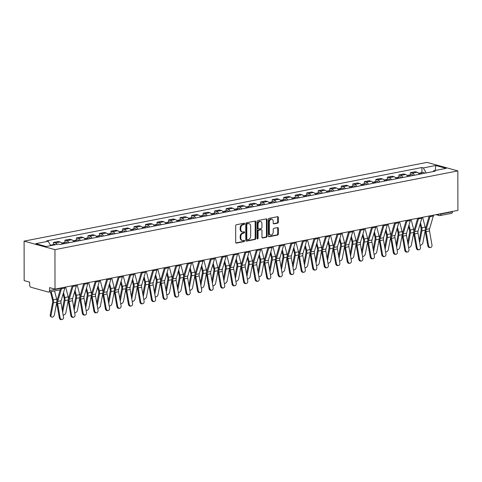 <?xml version="1.0" encoding="UTF-8"?>
<svg xmlns="http://www.w3.org/2000/svg" width="482" height="482" viewBox="0 0 482 482"><rect width="100%" height="100%" fill="white"/><g stroke="black" fill="none" stroke-linecap="round" stroke-linejoin="round"><path stroke-width="0.72" d="M244.597 223.775A0.663 0.494 105.4 0 0 244.091 223.232L236.391 224.739A0.946 0.705 105.4 0 0 235.668 225.799L235.698 242.332A0.946 0.705 105.4 0 0 236.421 243.109L244.121 241.603A0.663 0.494 105.4 0 0 244.121 240.319L243.121 240.512A3.025 2.253 105.4 0 1 242.313 240.488A3.025 2.253 105.4 0 1 240.801 238.024L240.795 236.65A3.025 2.253 105.4 0 1 243.109 233.258L244.109 233.059A0.663 0.494 105.4 0 0 244.103 231.776L243.109 231.969A3.025 2.253 105.4 0 1 242.301 231.944A3.025 2.253 105.4 0 1 240.783 229.486L240.783 228.107A3.025 2.253 105.4 0 1 243.097 224.714L244.091 224.522A0.663 0.494 105.4 0 0 244.597 223.775M242.301 231.944L241.681 231.776A3.025 2.253 105.4 0 1 240.169 229.312L240.169 227.938A3.025 2.253 105.4 0 1 242.476 224.546L243.476 224.347A0.663 0.494 105.4 0 0 243.898 223.268M235.897 242.922L243.506 241.434A0.663 0.494 105.4 0 0 243.928 240.355M242.313 240.488L241.699 240.319A3.025 2.253 105.4 0 1 240.181 237.855L240.181 236.481A3.025 2.253 105.4 0 1 242.494 233.089L243.488 232.89A0.663 0.494 105.4 0 0 243.91 231.812M277.596 223.16A0.946 0.705 105.4 0 0 278.319 222.106L278.307 217.466A0.946 0.705 105.4 0 0 277.584 216.689L269.034 218.358A0.946 0.705 105.4 0 0 268.311 219.418L268.335 235.951A0.946 0.705 105.4 0 0 269.064 236.728L277.614 235.059A0.946 0.705 105.4 0 0 278.337 233.999L278.325 228.396A0.946 0.705 105.4 0 0 277.602 227.618L273.945 228.335A0.946 0.705 105.4 0 0 273.222 229.396L273.222 232.173A2.524 1.886 105.4 0 1 270.613 234.987A2.524 1.886 105.4 0 1 269.348 232.927L269.33 222.045A2.524 1.886 105.4 0 1 271.938 219.232A2.524 1.886 105.4 0 1 273.204 221.286L273.21 223.1A0.946 0.705 105.4 0 0 273.933 223.877L277.596 223.16L276.975 222.991A0.946 0.705 105.4 0 0 277.698 221.931L277.692 217.292A0.946 0.705 105.4 0 0 277.493 216.701M457.834 170.893L457.9 210.387L55.014 289.128L54.948 249.64L457.834 170.893L426.986 162.386L24.1 241.133L24.166 280.62L29.631 282.127L29.631 285.031A1.922 1.199 -101.1 0 0 30.872 287.242L48.333 292.056A1.922 1.199 -101.1 0 0 48.694 292.074A1.922 1.199 -101.1 0 0 49.562 290.526L61.003 288.29A1.922 0.446 -0.1 0 0 61.69 287.947L61.69 287.826M255.773 221.871A0.946 0.705 105.4 0 0 255.05 221.093L246.501 222.762A0.946 0.705 105.4 0 0 245.778 223.823L245.808 240.355A0.946 0.705 105.4 0 0 246.531 241.133L255.08 239.464A0.946 0.705 105.4 0 0 255.803 238.403L255.773 221.871L255.159 221.696A0.946 0.705 105.4 0 0 254.96 221.105M257.768 220.557L266.317 218.888A0.946 0.705 105.4 0 1 267.04 219.665L267.07 236.198A0.946 0.705 105.4 0 1 266.347 237.258L262.69 237.975A0.946 0.705 105.4 0 1 261.961 237.198L261.949 230.492A0.946 0.705 105.4 0 0 261.226 229.715L258.798 230.191A0.946 0.705 105.4 0 0 258.075 231.252L258.087 238.228A0.663 0.494 105.4 0 1 257.075 238.427L257.045 221.618A0.946 0.705 105.4 0 1 257.768 220.557M452.447 211.453L452.447 211.779A1.922 1.199 78.9 0 1 451.58 213.327L440.138 215.562A1.922 1.199 -101.1 0 0 441.006 214.014L452.447 211.779M55.014 289.128L49.556 287.621L49.562 290.526M54.948 249.64L24.1 241.133M62.305 244.061A4.422 2.759 -101.1 0 0 60.172 242.012L55.297 242.964A4.422 2.759 78.9 0 1 57.075 244.398M55.297 242.964L53.418 242.446L53.424 244.591M60.172 242.012L58.286 241.494L53.418 242.446M64.937 242.338L64.931 240.193L66.811 240.717A4.422 2.759 78.9 0 1 68.944 242.759M73.818 241.807A4.422 2.759 -101.1 0 0 71.685 239.759L69.806 239.241L64.931 240.193M76.451 240.084L76.445 237.945L78.331 238.463A4.422 2.759 78.9 0 1 80.458 240.506M85.332 239.554A4.422 2.759 -101.1 0 0 83.199 237.512L81.319 236.993L76.445 237.945M87.965 237.837L87.965 235.692L89.845 236.21A4.422 2.759 78.9 0 1 91.978 238.259M96.846 237.307A4.422 2.759 -101.1 0 0 94.719 235.258L92.833 234.74L87.965 235.692M99.479 235.584L99.479 233.445L101.359 233.963A4.422 2.759 78.9 0 1 103.491 236.005M108.366 235.053A4.422 2.759 -101.1 0 0 106.233 233.011L104.347 232.493L99.479 233.445M110.999 233.336L110.993 231.191L112.872 231.709A4.422 2.759 78.9 0 1 115.005 233.758M119.879 232.806A4.422 2.759 -101.1 0 0 117.747 230.758L115.867 230.239L110.993 231.191M122.512 231.083L122.506 228.944L124.392 229.462A4.422 2.759 78.9 0 1 126.519 231.505M131.393 230.553A4.422 2.759 -101.1 0 0 129.26 228.51L127.381 227.992L122.506 228.944M134.026 228.836L134.026 226.691L135.906 227.209A4.422 2.759 78.9 0 1 138.039 229.257M142.907 228.305A4.422 2.759 -101.1 0 0 140.774 226.257L138.894 225.739L134.026 226.691M145.54 226.582L145.54 224.443L147.42 224.961A4.422 2.759 78.9 0 1 149.553 227.004M154.421 226.052A4.422 2.759 -101.1 0 0 152.294 224.01L150.408 223.485L145.54 224.443M157.06 224.335L157.054 222.19L158.933 222.708A4.422 2.759 78.9 0 1 161.066 224.757M165.941 223.805A4.422 2.759 -101.1 0 0 163.808 221.756L161.928 221.238L157.054 222.19M168.573 222.082L168.567 219.937L170.453 220.461A4.422 2.759 78.9 0 1 172.58 222.503M177.454 221.551A4.422 2.759 -101.1 0 0 175.321 219.503L173.442 218.985L168.567 219.937M180.087 219.828L180.087 217.689L181.967 218.207A4.422 2.759 78.9 0 1 184.1 220.25M188.968 219.298A4.422 2.759 -101.1 0 0 186.835 217.255L184.955 216.737L180.087 217.689M191.601 217.581L191.601 215.436L193.481 215.954A4.422 2.759 78.9 0 1 195.614 218.003M200.482 217.051A4.422 2.759 -101.1 0 0 198.355 215.002L196.469 214.484L191.601 215.436M203.121 215.327L203.115 213.189L204.995 213.707A4.422 2.759 78.9 0 1 207.127 215.749M212.002 214.797A4.422 2.759 -101.1 0 0 209.869 212.755L207.989 212.237L203.115 213.189M214.635 213.08L214.629 210.935L216.514 211.453A4.422 2.759 78.9 0 1 218.641 213.502M223.515 212.55A4.422 2.759 -101.1 0 0 221.383 210.501L219.503 209.983L214.629 210.935M226.148 210.827L226.142 208.688L228.028 209.206A4.422 2.759 78.9 0 1 230.161 211.249M235.029 210.297A4.422 2.759 -101.1 0 0 232.896 208.254L231.017 207.736L226.142 208.688M237.662 208.579L237.662 206.435L239.542 206.953A4.422 2.759 78.9 0 1 241.675 209.001M246.543 208.049A4.422 2.759 -101.1 0 0 244.416 206.001L242.53 205.483L237.662 206.435M249.182 206.326L249.176 204.187L251.056 204.705A4.422 2.759 78.9 0 1 253.189 206.748M258.063 205.796A4.422 2.759 -101.1 0 0 255.93 203.753L254.05 203.229L249.176 204.187M260.696 204.079L260.69 201.934L262.57 202.452A4.422 2.759 78.9 0 1 264.702 204.501M269.577 203.549A4.422 2.759 -101.1 0 0 267.444 201.5L265.564 200.982L260.69 201.934M272.21 201.825L272.203 199.681L274.089 200.205A4.422 2.759 78.9 0 1 276.216 202.247M281.09 201.295A4.422 2.759 -101.1 0 0 278.958 199.247L277.078 198.729L272.203 199.681M283.723 199.572L283.723 197.433L285.603 197.951A4.422 2.759 78.9 0 1 287.736 199.994M292.604 199.042A4.422 2.759 -101.1 0 0 290.477 196.999L288.591 196.481L283.723 197.433M295.237 197.325L295.237 195.18L297.117 195.698A4.422 2.759 78.9 0 1 299.25 197.747M304.124 196.795A4.422 2.759 -101.1 0 0 301.991 194.746L300.105 194.228L295.237 195.18M306.757 195.071L306.751 192.933L308.631 193.451A4.422 2.759 78.9 0 1 310.763 195.493M315.638 194.541A4.422 2.759 -101.1 0 0 313.505 192.499L311.625 191.981L306.751 192.933M318.271 192.824L318.265 190.679L320.15 191.197A4.422 2.759 78.9 0 1 322.277 193.246M327.151 192.294A4.422 2.759 -101.1 0 0 325.019 190.245L323.139 189.727L318.265 190.679M329.784 190.571L329.784 188.432L331.664 188.95A4.422 2.759 78.9 0 1 333.797 190.993M338.665 190.041A4.422 2.759 -101.1 0 0 336.532 187.998L334.653 187.48L329.784 188.432M341.298 188.323L341.298 186.179L343.178 186.697A4.422 2.759 78.9 0 1 345.311 188.745M350.179 187.793A4.422 2.759 -101.1 0 0 348.052 185.745L346.166 185.227L341.298 186.179M352.818 186.07L352.812 183.931L354.692 184.449A4.422 2.759 78.9 0 1 356.825 186.492M361.699 185.54A4.422 2.759 -101.1 0 0 359.566 183.497L357.686 182.973L352.812 183.931M364.332 183.823L364.326 181.678L366.212 182.196A4.422 2.759 78.9 0 1 368.338 184.245M373.213 183.293A4.422 2.759 -101.1 0 0 371.08 181.244L369.2 180.726L364.326 181.678M375.846 181.569L375.846 179.425L377.725 179.949A4.422 2.759 78.9 0 1 379.858 181.991M384.726 181.039A4.422 2.759 -101.1 0 0 382.594 178.991L380.714 178.473L375.846 179.425M387.359 179.316L387.359 177.177L389.239 177.695A4.422 2.759 78.9 0 1 391.372 179.738M396.24 178.786A4.422 2.759 -101.1 0 0 394.113 176.743L392.228 176.225L387.359 177.177M398.879 177.069L398.873 174.924L400.753 175.442A4.422 2.759 78.9 0 1 402.886 177.49M407.76 176.539A4.422 2.759 -101.1 0 0 405.627 174.49L403.747 173.972L398.873 174.924M410.393 174.815L410.387 172.677L412.273 173.195A4.422 2.759 78.9 0 1 414.399 175.237M419.274 174.285A4.422 2.759 -101.1 0 0 417.141 172.243L415.261 171.725L410.387 172.677M426.154 172.942L423.347 167.923L435.752 165.501L446.115 168.357L433.716 170.779L435.162 171.182L60.033 244.501L58.581 244.103L46.182 246.525L35.819 243.669L48.218 241.241L50.682 245.645M423.347 167.923L421.901 167.525L46.766 240.843L48.218 241.241M421.907 172.568L421.901 167.525M433.716 170.779L433.059 171.592M435.276 170.477L435.752 165.501M246.001 240.946L254.466 239.295A0.946 0.705 105.4 0 0 255.189 238.235L255.159 221.696M247.296 223.895A0.663 0.494 105.4 0 0 246.79 224.636L246.82 239.15A0.663 0.494 105.4 0 0 247.326 239.693L248.375 239.488A3.025 2.253 105.4 0 0 250.688 236.096L250.67 226.172A3.025 2.253 105.4 0 0 249.158 223.714A3.025 2.253 105.4 0 0 248.351 223.684L246.682 223.72A0.663 0.494 105.4 0 0 246.175 224.467L246.79 224.636M246.712 239.524A0.663 0.494 105.4 0 1 246.2 238.976L246.175 224.467M249.158 223.714L248.543 223.546A3.025 2.253 105.4 0 0 247.73 223.515L248.351 223.684M246.682 223.72L247.73 223.515M262.16 237.789L265.733 237.09A0.946 0.705 105.4 0 0 266.456 236.029L266.425 219.497A0.946 0.705 105.4 0 0 266.227 218.906M261.479 229.721L260.858 229.553A0.946 0.705 105.4 0 0 260.605 229.546L258.183 230.022A0.946 0.705 105.4 0 0 257.46 231.083L257.472 238.06L258.087 238.228M257.135 238.729A0.663 0.494 105.4 0 0 257.472 238.06M261.937 223.534A2.524 1.886 105.4 0 0 260.672 221.479A2.524 1.886 105.4 0 0 258.063 224.293L258.069 228.125A0.946 0.705 105.4 0 0 258.798 228.902L261.22 228.432A0.946 0.705 105.4 0 0 261.943 227.371L261.937 223.534M260.672 221.479L260.057 221.31A2.524 1.886 105.4 0 0 257.448 224.124L258.063 224.293M258.545 228.896L257.924 228.727A0.946 0.705 105.4 0 1 257.454 227.956L257.448 224.124M273.402 223.69L276.975 222.991M271.938 219.232L271.324 219.063A2.524 1.886 105.4 0 0 268.709 221.877L269.33 222.045M270.613 234.987L269.998 234.818A2.524 1.886 105.4 0 1 268.733 232.758L268.709 221.877M268.534 236.542L276.999 234.891A0.946 0.705 105.4 0 0 277.722 233.83L277.71 228.227A0.946 0.705 105.4 0 0 277.512 227.637M51.423 317.011L50.646 316.475A2.211 1.452 -55.2 0 1 50.212 314.987L50.99 315.529A2.211 1.452 124.8 0 0 51.423 317.011A2.211 1.452 124.8 0 0 53.147 316.782A2.211 1.452 124.8 0 0 54.382 314.867L56.743 302.485M52.881 245.218A2.404 1.5 -101.1 0 0 51.869 244.892A2.404 1.5 -101.1 0 0 51.291 245.242M55.538 244.699A2.404 1.5 -101.1 0 0 54.532 244.374L51.869 244.892M51.622 245.465A2.404 1.5 -101.1 0 0 50.616 245.139L50.417 245.175M50.405 291.737L52.532 300.051A3.561 2.217 78.9 0 1 52.628 302.328L50.212 314.987M51.176 291.586L53.273 299.792A4.808 3 78.9 0 1 53.4 302.865L50.99 315.529M54.568 290.923L56.671 299.123A4.808 3 78.9 0 1 56.906 301.003M60.093 317.644A2.211 1.729 81.8 0 0 62.106 319.5A2.211 1.729 81.8 0 0 63.485 316.981L61.027 302.973L57.629 303.636L60.093 317.644L59.322 317.759A2.211 1.729 -98.2 0 0 61.334 319.614L62.106 319.5M61.359 289.031L57.72 301.413A3.561 2.217 -101.1 0 0 57.629 303.636M65.04 287.17A6.061 3.778 78.9 0 1 64.847 288.055L61.112 300.75A3.561 2.217 -101.1 0 0 61.027 302.973M60.184 289.827L56.978 300.744A4.808 3 -101.1 0 0 56.858 303.75L59.322 317.759M63.118 314.86A2.211 1.452 124.8 0 0 65.901 312.613L68.257 300.232M64.883 243.555A2.404 1.5 -101.1 0 0 63.389 242.639A2.404 1.5 -101.1 0 0 62.805 242.988M67.54 243.036A2.404 1.5 -101.1 0 0 66.046 242.121L63.389 242.639M63.624 243.802A2.404 1.5 -101.1 0 0 62.13 242.886L61.6 242.988M63.088 294.038L64.052 297.798A3.561 2.217 78.9 0 1 64.142 300.075L62.256 309.974M63.516 292.574L64.787 297.539A4.808 3 78.9 0 1 64.919 300.617L62.678 312.366M65.666 287.049L68.185 296.876A4.808 3 78.9 0 1 68.426 298.75M74.632 312.607A2.211 1.452 124.8 0 0 77.415 310.36L79.777 297.978M76.397 241.301A2.404 1.5 -101.1 0 0 74.903 240.391A2.404 1.5 -101.1 0 0 74.318 240.735M79.054 240.783A2.404 1.5 -101.1 0 0 77.56 239.867L74.903 240.391M75.144 241.548A2.404 1.5 -101.1 0 0 73.65 240.632L73.113 240.741M74.602 291.791L75.566 295.55A3.561 2.217 78.9 0 1 75.662 297.828L73.77 307.727M75.035 290.321L76.307 295.285A4.808 3 78.9 0 1 76.433 298.364L74.192 310.119M77.186 284.796L79.699 294.623A4.808 3 78.9 0 1 79.94 296.502M71.607 315.391A2.211 1.729 81.8 0 0 73.626 317.252A2.211 1.729 81.8 0 0 75.005 314.728L72.541 300.726L69.149 301.389L71.607 315.391L70.836 315.505A2.211 1.729 -98.2 0 0 72.848 317.361L73.626 317.252M73.162 285.579A6.061 3.778 78.9 0 1 72.963 286.471L69.233 299.159A3.561 2.217 -101.1 0 0 69.149 301.389M76.56 284.916A6.061 3.778 78.9 0 1 76.361 285.808L72.631 298.497A3.561 2.217 -101.1 0 0 72.541 300.726M72.234 285.766A4.808 3 78.9 0 1 72.222 285.802L68.492 298.491A4.808 3 -101.1 0 0 68.372 301.503L70.836 315.505M83.121 313.143A2.211 1.729 81.8 0 0 85.139 314.999A2.211 1.729 81.8 0 0 86.519 312.481L84.055 298.472L80.663 299.135L83.121 313.143L82.35 313.252A2.211 1.729 -98.2 0 0 84.368 315.114L85.139 314.999M84.675 283.332A6.061 3.778 78.9 0 1 84.483 284.223L80.747 296.912A3.561 2.217 -101.1 0 0 80.663 299.135M88.073 282.669A6.061 3.778 78.9 0 1 87.875 283.555L84.145 296.249A3.561 2.217 -101.1 0 0 84.055 298.472M83.748 283.512A4.808 3 78.9 0 1 83.741 283.549L80.006 296.237A4.808 3 -101.1 0 0 79.892 299.25L82.35 313.252M86.145 310.36A2.211 1.452 124.8 0 0 88.929 308.112L91.291 295.731M87.911 239.054A2.404 1.5 -101.1 0 0 86.417 238.138A2.404 1.5 -101.1 0 0 85.832 238.488M90.568 238.536A2.404 1.5 -101.1 0 0 89.074 237.62L86.417 238.138M86.658 239.295A2.404 1.5 -101.1 0 0 85.163 238.385L84.627 238.488M86.115 289.537L87.079 293.297A3.561 2.217 78.9 0 1 87.176 295.574L85.29 305.474M86.549 288.073L87.82 293.038A4.808 3 78.9 0 1 87.947 296.117L85.706 307.865M88.7 282.542L91.212 292.375A4.808 3 78.9 0 1 91.453 294.249M97.659 308.106A2.211 1.452 124.8 0 0 100.443 305.859L102.805 293.478M99.425 236.801A2.404 1.5 -101.1 0 0 97.93 235.891A2.404 1.5 -101.1 0 0 97.352 236.234M102.088 236.282A2.404 1.5 -101.1 0 0 100.587 235.367L97.93 235.891M98.171 237.048A2.404 1.5 -101.1 0 0 96.677 236.132L96.147 236.24M97.629 287.29L98.593 291.05A3.561 2.217 78.9 0 1 98.69 293.327L96.804 303.226M98.063 285.82L99.334 290.785A4.808 3 78.9 0 1 99.461 293.863L97.225 305.612M100.214 280.295L102.732 290.122A4.808 3 78.9 0 1 102.967 292.002M109.173 305.853A2.211 1.452 124.8 0 0 111.963 303.612L114.318 291.23M110.944 234.553A2.404 1.5 -101.1 0 0 109.45 233.637A2.404 1.5 -101.1 0 0 108.866 233.987M113.601 234.029A2.404 1.5 -101.1 0 0 112.107 233.119L109.45 233.637M109.685 234.794A2.404 1.5 -101.1 0 0 108.191 233.884L107.661 233.987M109.149 285.037L110.113 288.796A3.561 2.217 78.9 0 1 110.203 291.074L108.317 300.973M109.577 283.573L110.848 288.537A4.808 3 78.9 0 1 110.981 291.616L108.739 303.365M111.728 278.042L114.246 287.875A4.808 3 78.9 0 1 114.487 289.748M94.641 310.89A2.211 1.729 81.8 0 0 96.653 312.752A2.211 1.729 81.8 0 0 98.033 310.227L95.575 296.225L92.176 296.888L94.641 310.89L93.863 311.004A2.211 1.729 -98.2 0 0 95.882 312.86L96.653 312.752M96.195 281.078A6.061 3.778 78.9 0 1 95.996 281.97L92.267 294.659A3.561 2.217 -101.1 0 0 92.176 296.888M99.587 280.416A6.061 3.778 78.9 0 1 99.388 281.307L95.659 293.996A3.561 2.217 -101.1 0 0 95.575 296.225M95.267 281.259A4.808 3 78.9 0 1 95.255 281.301L91.526 293.99A4.808 3 -101.1 0 0 91.405 296.996L93.863 311.004M106.154 308.643A2.211 1.729 81.8 0 0 108.167 310.498A2.211 1.729 81.8 0 0 109.547 307.98L107.088 293.972L103.69 294.635L106.154 308.643L105.383 308.751A2.211 1.729 -98.2 0 0 107.396 310.613L108.167 310.498M107.709 278.831A6.061 3.778 78.9 0 1 107.51 279.717L103.781 292.411A3.561 2.217 -101.1 0 0 103.69 294.635M111.101 278.168A6.061 3.778 78.9 0 1 110.908 279.054L107.173 291.743A3.561 2.217 -101.1 0 0 107.088 293.972M106.781 279.012A4.808 3 78.9 0 1 106.769 279.048L103.04 291.737A4.808 3 -101.1 0 0 102.919 294.749L105.383 308.751M117.668 306.389A2.211 1.729 81.8 0 0 119.681 308.251A2.211 1.729 81.8 0 0 121.066 305.727L118.602 291.724L115.21 292.387L117.668 306.389L116.897 306.504A2.211 1.729 -98.2 0 0 118.909 308.36L119.681 308.251M119.223 276.578A6.061 3.778 78.9 0 1 119.024 277.469L115.294 290.158A3.561 2.217 -101.1 0 0 115.21 292.387M122.621 275.915A6.061 3.778 78.9 0 1 122.422 276.807L118.693 289.495A3.561 2.217 -101.1 0 0 118.602 291.724M118.295 276.758A4.808 3 78.9 0 1 118.283 276.801L114.553 289.489A4.808 3 -101.1 0 0 114.433 292.496L116.897 306.504M120.693 303.606A2.211 1.452 124.8 0 0 123.476 301.358L125.838 288.977M122.458 232.3A2.404 1.5 -101.1 0 0 120.964 231.384A2.404 1.5 -101.1 0 0 120.38 231.734M125.115 231.782A2.404 1.5 -101.1 0 0 123.621 230.866L120.964 231.384M121.205 232.547A2.404 1.5 -101.1 0 0 119.711 231.631L119.175 231.74M120.663 282.789L121.627 286.549A3.561 2.217 78.9 0 1 121.723 288.826L119.831 298.726M121.096 281.319L122.368 286.284A4.808 3 78.9 0 1 122.494 289.363L120.253 301.111M123.247 275.794L125.76 285.621A4.808 3 78.9 0 1 126.001 287.495M129.182 304.142A2.211 1.729 81.8 0 0 131.2 305.998A2.211 1.729 81.8 0 0 132.58 303.473L130.116 289.471L126.724 290.134L129.182 304.142L128.411 304.25A2.211 1.729 -98.2 0 0 130.429 306.112L131.2 305.998M130.736 274.33A6.061 3.778 78.9 0 1 130.544 275.216L126.808 287.911A3.561 2.217 -101.1 0 0 126.724 290.134M134.135 273.668A6.061 3.778 78.9 0 1 133.936 274.553L130.206 287.242A3.561 2.217 -101.1 0 0 130.116 289.471M129.809 274.511A4.808 3 78.9 0 1 129.797 274.547L126.067 287.236A4.808 3 -101.1 0 0 125.953 290.248L128.411 304.25M132.207 301.352A2.211 1.452 124.8 0 0 134.99 299.111L137.352 286.73M133.972 230.047A2.404 1.5 -101.1 0 0 132.478 229.137A2.404 1.5 -101.1 0 0 131.893 229.486M136.629 229.528A2.404 1.5 -101.1 0 0 135.135 228.619L132.478 229.137M132.719 230.294A2.404 1.5 -101.1 0 0 131.225 229.384L130.688 229.486M132.176 280.536L133.14 284.296A3.561 2.217 78.9 0 1 133.237 286.573L131.351 296.472M132.61 279.066L133.882 284.037A4.808 3 78.9 0 1 134.008 287.109L131.767 298.864M134.761 273.541L137.274 283.374A4.808 3 78.9 0 1 137.515 285.248M140.696 301.889A2.211 1.729 81.8 0 0 142.714 303.744A2.211 1.729 81.8 0 0 144.094 301.226L141.636 287.218L138.238 287.887L140.696 301.889L139.925 302.003A2.211 1.729 -98.2 0 0 141.943 303.859L142.714 303.744M142.256 272.077A6.061 3.778 78.9 0 1 142.057 272.969L138.328 285.657A3.561 2.217 -101.1 0 0 138.238 287.887M145.648 271.414A6.061 3.778 78.9 0 1 145.45 272.306L141.72 284.995A3.561 2.217 -101.1 0 0 141.636 287.218M141.322 272.258A4.808 3 78.9 0 1 141.316 272.294L137.581 284.989A4.808 3 -101.1 0 0 137.466 287.995L139.925 302.003M143.72 299.105A2.211 1.452 124.8 0 0 146.504 296.858L148.866 284.476M145.486 227.799A2.404 1.5 -101.1 0 0 143.991 226.883A2.404 1.5 -101.1 0 0 143.413 227.233M148.143 227.281A2.404 1.5 -101.1 0 0 146.649 226.365L143.991 226.883M144.232 228.046A2.404 1.5 -101.1 0 0 142.738 227.13L142.208 227.233M143.69 278.283L144.654 282.048A3.561 2.217 78.9 0 1 144.751 284.326L142.865 294.219M144.124 276.819L145.395 281.783A4.808 3 78.9 0 1 145.522 284.862L143.287 296.611M146.275 271.294L148.793 281.12A4.808 3 78.9 0 1 149.028 282.994M152.216 299.641A2.211 1.729 81.8 0 0 154.228 301.497A2.211 1.729 81.8 0 0 155.608 298.973L153.149 284.97L149.751 285.633L152.216 299.641L151.444 299.75A2.211 1.729 -98.2 0 0 153.457 301.605L154.228 301.497M153.77 269.83A6.061 3.778 78.9 0 1 153.571 270.715L149.842 283.404A3.561 2.217 -101.1 0 0 149.751 285.633M157.162 269.161A6.061 3.778 78.9 0 1 156.969 270.053L153.234 282.741A3.561 2.217 -101.1 0 0 153.149 284.97M152.842 270.01A4.808 3 78.9 0 1 152.83 270.047L149.101 282.735A4.808 3 -101.1 0 0 148.98 285.748L151.444 299.75M155.234 296.852A2.211 1.452 124.8 0 0 158.024 294.61L160.379 282.229M157.005 225.546A2.404 1.5 -101.1 0 0 155.511 224.636A2.404 1.5 -101.1 0 0 154.927 224.986M159.663 225.028A2.404 1.5 -101.1 0 0 158.168 224.118L155.511 224.636M155.746 225.793A2.404 1.5 -101.1 0 0 154.252 224.883L153.722 224.986M155.21 276.035L156.168 279.795A3.561 2.217 78.9 0 1 156.264 282.072L154.379 291.972M155.638 274.565L156.909 279.536A4.808 3 78.9 0 1 157.042 282.609L154.8 294.363M157.789 269.04L160.307 278.867A4.808 3 78.9 0 1 160.542 280.747M163.729 297.388A2.211 1.729 81.8 0 0 165.742 299.244A2.211 1.729 81.8 0 0 167.127 296.725L164.663 282.717L161.271 283.38L163.729 297.388L162.958 297.502A2.211 1.729 -98.2 0 0 164.971 299.358L165.742 299.244M165.284 267.576A6.061 3.778 78.9 0 1 165.085 268.468L161.356 281.157A3.561 2.217 -101.1 0 0 161.271 283.38M168.682 266.914A6.061 3.778 78.9 0 1 168.483 267.799L164.754 280.494A3.561 2.217 -101.1 0 0 164.663 282.717M164.356 267.757A4.808 3 78.9 0 1 164.344 267.793L160.614 280.488A4.808 3 -101.1 0 0 160.494 283.494L162.958 297.502M166.754 294.604A2.211 1.452 124.8 0 0 169.537 292.357L171.899 279.976M168.519 223.299A2.404 1.5 -101.1 0 0 167.025 222.383A2.404 1.5 -101.1 0 0 166.441 222.732M171.176 222.78A2.404 1.5 -101.1 0 0 169.682 221.865L167.025 222.383M167.266 223.546A2.404 1.5 -101.1 0 0 165.772 222.63L165.236 222.732M166.724 273.782L167.688 277.542A3.561 2.217 78.9 0 1 167.784 279.819L165.892 289.718M167.158 272.318L168.429 277.283A4.808 3 78.9 0 1 168.555 280.361L166.314 292.11M169.303 266.793L171.821 276.62A4.808 3 78.9 0 1 172.062 278.494M178.268 292.351A2.211 1.452 124.8 0 0 181.051 290.104L183.413 277.722M180.033 221.045A2.404 1.5 -101.1 0 0 178.539 220.135A2.404 1.5 -101.1 0 0 177.954 220.479M182.69 220.527A2.404 1.5 -101.1 0 0 181.196 219.611L178.539 220.135M178.78 221.292A2.404 1.5 -101.1 0 0 177.286 220.376L176.749 220.485M178.238 271.535L179.202 275.294A3.561 2.217 78.9 0 1 179.298 277.572L177.406 287.471M178.671 270.065L179.943 275.029A4.808 3 78.9 0 1 180.069 278.108L177.828 289.863M180.822 264.54L183.335 274.366A4.808 3 78.9 0 1 183.576 276.246M189.781 290.104A2.211 1.452 124.8 0 0 192.565 287.856L194.927 275.475M191.547 218.798A2.404 1.5 -101.1 0 0 190.053 217.882A2.404 1.5 -101.1 0 0 189.468 218.232M194.204 218.28A2.404 1.5 -101.1 0 0 192.71 217.364L190.053 217.882M190.294 219.039A2.404 1.5 -101.1 0 0 188.799 218.129L188.263 218.232M189.751 269.281L190.715 273.041A3.561 2.217 78.9 0 1 190.812 275.318L188.926 285.217M190.185 267.817L191.456 272.782A4.808 3 78.9 0 1 191.583 275.861L189.342 287.609M192.336 262.286L194.855 272.119A4.808 3 78.9 0 1 195.09 273.993M201.295 287.85A2.211 1.452 124.8 0 0 204.079 285.603L206.441 273.222M203.067 216.545A2.404 1.5 -101.1 0 0 201.572 215.635A2.404 1.5 -101.1 0 0 200.988 215.978M205.724 216.026A2.404 1.5 -101.1 0 0 204.229 215.111L201.572 215.635M201.807 216.792A2.404 1.5 -101.1 0 0 200.313 215.876L199.783 215.984M201.271 267.034L202.229 270.794A3.561 2.217 78.9 0 1 202.326 273.071L200.44 282.97M201.699 265.564L202.97 270.529A4.808 3 78.9 0 1 203.103 273.607L200.861 285.356M203.85 260.039L206.368 269.866A4.808 3 78.9 0 1 206.603 271.746M212.815 285.597A2.211 1.452 124.8 0 0 215.599 283.356L217.96 270.974M214.58 214.297A2.404 1.5 -101.1 0 0 213.086 213.381A2.404 1.5 -101.1 0 0 212.502 213.731M217.237 213.773A2.404 1.5 -101.1 0 0 215.743 212.863L213.086 213.381M213.327 214.538A2.404 1.5 -101.1 0 0 211.833 213.628L211.297 213.731M212.785 264.781L213.749 268.54A3.561 2.217 78.9 0 1 213.839 270.818L211.953 280.717M213.213 263.317L214.484 268.281A4.808 3 78.9 0 1 214.617 271.36L212.375 283.109M215.364 257.786L217.882 267.618A4.808 3 78.9 0 1 218.123 269.492M224.329 283.35A2.211 1.452 124.8 0 0 227.112 281.102L229.474 268.721M226.094 212.044A2.404 1.5 -101.1 0 0 224.6 211.128A2.404 1.5 -101.1 0 0 224.016 211.478M228.751 211.526A2.404 1.5 -101.1 0 0 227.257 210.61L224.6 211.128M224.841 212.291A2.404 1.5 -101.1 0 0 223.347 211.375L222.811 211.484M224.299 262.533L225.263 266.293A3.561 2.217 78.9 0 1 225.359 268.57L223.467 278.469M224.733 261.063L226.004 266.028A4.808 3 78.9 0 1 226.13 269.107L223.889 280.855M226.883 255.538L229.396 265.365A4.808 3 78.9 0 1 229.637 267.239M175.243 295.135A2.211 1.729 81.8 0 0 177.262 296.996A2.211 1.729 81.8 0 0 178.641 294.472L176.177 280.47L172.785 281.133L175.243 295.135L174.472 295.249A2.211 1.729 -98.2 0 0 176.484 297.105L177.262 296.996M176.798 265.329A6.061 3.778 78.9 0 1 176.605 266.215L172.869 278.903A3.561 2.217 -101.1 0 0 172.785 281.133M180.196 264.66A6.061 3.778 78.9 0 1 179.997 265.552L176.267 278.241A3.561 2.217 -101.1 0 0 176.177 280.47M175.87 265.51A4.808 3 78.9 0 1 175.858 265.546L172.128 278.235A4.808 3 -101.1 0 0 172.014 281.247L174.472 295.249M186.757 292.887A2.211 1.729 81.8 0 0 188.775 294.743A2.211 1.729 81.8 0 0 190.155 292.225L187.697 278.216L184.299 278.879L186.757 292.887L185.986 292.996A2.211 1.729 -98.2 0 0 188.004 294.857L188.775 294.743M188.311 263.076A6.061 3.778 78.9 0 1 188.119 263.967L184.389 276.656A3.561 2.217 -101.1 0 0 184.299 278.879M191.709 262.413A6.061 3.778 78.9 0 1 191.511 263.299L187.781 275.993A3.561 2.217 -101.1 0 0 187.697 278.216M187.384 263.256A4.808 3 78.9 0 1 187.377 263.293L183.642 275.981A4.808 3 -101.1 0 0 183.528 278.994L185.986 292.996M198.277 290.634A2.211 1.729 81.8 0 0 200.289 292.496A2.211 1.729 81.8 0 0 201.669 289.971L199.211 275.969L195.812 276.632L198.277 290.634L197.5 290.748A2.211 1.729 -98.2 0 0 199.518 292.604L200.289 292.496M199.831 260.822A6.061 3.778 78.9 0 1 199.632 261.714L195.903 274.403A3.561 2.217 -101.1 0 0 195.812 276.632M203.223 260.16A6.061 3.778 78.9 0 1 203.03 261.051L199.295 273.74A3.561 2.217 -101.1 0 0 199.211 275.969M198.903 261.003A4.808 3 78.9 0 1 198.891 261.045L195.162 273.734A4.808 3 -101.1 0 0 195.041 276.74L197.5 290.748M209.791 288.387A2.211 1.729 81.8 0 0 211.803 290.242A2.211 1.729 81.8 0 0 213.183 287.724L210.724 273.716L207.326 274.378L209.791 288.387L209.019 288.495A2.211 1.729 -98.2 0 0 211.032 290.357L211.803 290.242M211.345 258.575A6.061 3.778 78.9 0 1 211.146 259.461L207.417 272.155A3.561 2.217 -101.1 0 0 207.326 274.378M214.743 257.912A6.061 3.778 78.9 0 1 214.544 258.798L210.815 271.487A3.561 2.217 -101.1 0 0 210.724 273.716M210.417 258.756A4.808 3 78.9 0 1 210.405 258.792L206.676 271.48A4.808 3 -101.1 0 0 206.555 274.493L209.019 288.495M221.304 286.133A2.211 1.729 81.8 0 0 223.323 287.995A2.211 1.729 81.8 0 0 224.702 285.471L222.238 271.468L218.846 272.131L221.304 286.133L220.533 286.248A2.211 1.729 -98.2 0 0 222.545 288.103L223.323 287.995M222.859 256.322A6.061 3.778 78.9 0 1 222.66 257.213L218.93 269.902A3.561 2.217 -101.1 0 0 218.846 272.131M226.257 255.659A6.061 3.778 78.9 0 1 226.058 256.551L222.329 269.239A3.561 2.217 -101.1 0 0 222.238 271.468M221.931 256.502A4.808 3 78.9 0 1 221.919 256.545L218.189 269.233A4.808 3 -101.1 0 0 218.075 272.24L220.533 286.248M232.818 283.886A2.211 1.729 81.8 0 0 234.836 285.742A2.211 1.729 81.8 0 0 236.216 283.217L233.758 269.215L230.36 269.878L232.818 283.886L232.047 283.994A2.211 1.729 -98.2 0 0 234.065 285.856L234.836 285.742M234.373 254.074A6.061 3.778 78.9 0 1 234.18 254.96L230.444 267.655A3.561 2.217 -101.1 0 0 230.36 269.878M237.771 253.412A6.061 3.778 78.9 0 1 237.572 254.297L233.842 266.986A3.561 2.217 -101.1 0 0 233.758 269.215M233.445 254.255A4.808 3 78.9 0 1 233.439 254.291L229.703 266.98A4.808 3 -101.1 0 0 229.589 269.992L232.047 283.994M235.843 281.096A2.211 1.452 124.8 0 0 238.626 278.855L240.988 266.474M237.608 209.791A2.404 1.5 -101.1 0 0 236.114 208.881A2.404 1.5 -101.1 0 0 235.529 209.23M240.265 209.272A2.404 1.5 -101.1 0 0 238.771 208.363L236.114 208.881M236.355 210.038A2.404 1.5 -101.1 0 0 234.861 209.128L234.324 209.23M235.812 260.28L236.776 264.04A3.561 2.217 78.9 0 1 236.873 266.317L234.987 276.216M236.246 258.81L237.518 263.781A4.808 3 78.9 0 1 237.644 266.853L235.403 278.608M238.397 253.285L240.916 263.118A4.808 3 78.9 0 1 241.151 264.992M244.338 281.633A2.211 1.729 81.8 0 0 246.35 283.488A2.211 1.729 81.8 0 0 247.73 280.97L245.272 266.962L241.874 267.63L244.338 281.633L243.561 281.747A2.211 1.729 -98.2 0 0 245.579 283.603L246.35 283.488M245.892 251.821A6.061 3.778 78.9 0 1 245.693 252.713L241.964 265.401A3.561 2.217 -101.1 0 0 241.874 267.63M249.284 251.158A6.061 3.778 78.9 0 1 249.086 252.05L245.356 264.738A3.561 2.217 -101.1 0 0 245.272 266.962M244.964 252.002A4.808 3 78.9 0 1 244.952 252.038L241.223 264.732A4.808 3 -101.1 0 0 241.102 267.739L243.561 281.747M247.356 278.849A2.211 1.452 124.8 0 0 250.14 276.602L252.502 264.22M249.128 207.543A2.404 1.5 -101.1 0 0 247.634 206.627A2.404 1.5 -101.1 0 0 247.049 206.977M251.785 207.025A2.404 1.5 -101.1 0 0 250.291 206.109L247.634 206.627M247.869 207.79A2.404 1.5 -101.1 0 0 246.374 206.874L245.844 206.977M247.332 258.027L248.29 261.792A3.561 2.217 78.9 0 1 248.387 264.07L246.501 273.963M247.76 256.563L249.031 261.527A4.808 3 78.9 0 1 249.164 264.606L246.923 276.355M249.911 251.038L252.429 260.864A4.808 3 78.9 0 1 252.664 262.738M255.852 279.385A2.211 1.729 81.8 0 0 257.864 281.241A2.211 1.729 81.8 0 0 259.244 278.717L256.786 264.714L253.387 265.377L255.852 279.385L255.08 279.494A2.211 1.729 -98.2 0 0 257.093 281.349L257.864 281.241M257.406 249.574A6.061 3.778 78.9 0 1 257.207 250.459L253.478 263.148A3.561 2.217 -101.1 0 0 253.387 265.377M260.798 248.905A6.061 3.778 78.9 0 1 260.605 249.797L256.87 262.485A3.561 2.217 -101.1 0 0 256.786 264.714M256.478 249.754A4.808 3 78.9 0 1 256.466 249.79L252.737 262.479A4.808 3 -101.1 0 0 252.616 265.492L255.08 279.494M258.876 276.596A2.211 1.452 124.8 0 0 261.66 274.354L264.022 261.973M260.642 205.29A2.404 1.5 -101.1 0 0 259.147 204.38A2.404 1.5 -101.1 0 0 258.563 204.73M263.299 204.772A2.404 1.5 -101.1 0 0 261.804 203.862L259.147 204.38M259.388 205.537A2.404 1.5 -101.1 0 0 257.888 204.627L257.358 204.73M258.846 255.779L259.81 259.539A3.561 2.217 78.9 0 1 259.9 261.816L258.015 271.715M259.274 254.309L260.545 259.28A4.808 3 78.9 0 1 260.678 262.353L258.436 274.107M261.425 248.784L263.943 258.611A4.808 3 78.9 0 1 264.184 260.491M267.365 277.132A2.211 1.729 81.8 0 0 269.384 278.988A2.211 1.729 81.8 0 0 270.764 276.469L268.299 262.461L264.907 263.124L267.365 277.132L266.594 277.246A2.211 1.729 -98.2 0 0 268.607 279.102L269.384 278.988M268.92 247.32A6.061 3.778 78.9 0 1 268.721 248.212L264.992 260.901A3.561 2.217 -101.1 0 0 264.907 263.124M272.318 246.657A6.061 3.778 78.9 0 1 272.119 247.543L268.39 260.238A3.561 2.217 -101.1 0 0 268.299 262.461M267.992 247.501A4.808 3 78.9 0 1 267.98 247.537L264.25 260.232A4.808 3 -101.1 0 0 264.13 263.238L266.594 277.246M270.39 274.348A2.211 1.452 124.8 0 0 273.173 272.101L275.535 259.72M272.155 203.043A2.404 1.5 -101.1 0 0 270.661 202.127A2.404 1.5 -101.1 0 0 270.077 202.476M274.812 202.524A2.404 1.5 -101.1 0 0 273.318 201.609L270.661 202.127M270.902 203.29A2.404 1.5 -101.1 0 0 269.408 202.374L268.872 202.476M270.36 253.526L271.324 257.286A3.561 2.217 78.9 0 1 271.42 259.563L269.528 269.462M270.794 252.062L272.065 257.027A4.808 3 78.9 0 1 272.191 260.105L269.95 271.854M272.945 246.537L275.457 256.364A4.808 3 78.9 0 1 275.698 258.238M278.879 274.879A2.211 1.729 81.8 0 0 280.898 276.74A2.211 1.729 81.8 0 0 282.277 274.216L279.813 260.214L276.421 260.876L278.879 274.879L278.108 274.993A2.211 1.729 -98.2 0 0 280.126 276.849L280.898 276.74M280.434 245.073A6.061 3.778 78.9 0 1 280.241 245.959L276.505 258.647A3.561 2.217 -101.1 0 0 276.421 260.876M283.832 244.404A6.061 3.778 78.9 0 1 283.633 245.296L279.903 257.984A3.561 2.217 -101.1 0 0 279.813 260.214M279.506 245.254A4.808 3 78.9 0 1 279.5 245.29L275.764 257.978A4.808 3 -101.1 0 0 275.65 260.991L278.108 274.993M281.904 272.095A2.211 1.452 124.8 0 0 284.687 269.848L287.049 257.466M283.669 200.789A2.404 1.5 -101.1 0 0 282.175 199.879A2.404 1.5 -101.1 0 0 281.59 200.223M286.326 200.271A2.404 1.5 -101.1 0 0 284.832 199.355L282.175 199.879M282.416 201.036A2.404 1.5 -101.1 0 0 280.922 200.12L280.385 200.229M281.874 251.279L282.838 255.038A3.561 2.217 78.9 0 1 282.934 257.316L281.048 267.215M282.307 249.809L283.579 254.773A4.808 3 78.9 0 1 283.705 257.852L281.464 269.607M284.458 244.284L286.971 254.11A4.808 3 78.9 0 1 287.212 255.99M290.399 272.631A2.211 1.729 81.8 0 0 292.411 274.487A2.211 1.729 81.8 0 0 293.791 271.969L291.333 257.96L287.935 258.623L290.399 272.631L289.622 272.74A2.211 1.729 -98.2 0 0 291.64 274.601L292.411 274.487M291.953 242.82A6.061 3.778 78.9 0 1 291.755 243.711L288.025 256.4A3.561 2.217 -101.1 0 0 287.935 258.623M295.346 242.157A6.061 3.778 78.9 0 1 295.147 243.042L291.417 255.737A3.561 2.217 -101.1 0 0 291.333 257.96M291.026 243A4.808 3 78.9 0 1 291.014 243.036L287.284 255.725A4.808 3 -101.1 0 0 287.164 258.738L289.622 272.74M293.418 269.848A2.211 1.452 124.8 0 0 296.201 267.6L298.563 255.219M295.189 198.542A2.404 1.5 -101.1 0 0 293.689 197.626A2.404 1.5 -101.1 0 0 293.11 197.975M297.846 198.024A2.404 1.5 -101.1 0 0 296.352 197.108L293.689 197.626M293.93 198.783A2.404 1.5 -101.1 0 0 292.435 197.873L291.905 197.975M293.393 249.025L294.351 252.785A3.561 2.217 78.9 0 1 294.448 255.062L292.562 264.961M293.821 247.561L295.092 252.526A4.808 3 78.9 0 1 295.219 255.605L292.984 267.353M295.972 242.03L298.491 251.863A4.808 3 78.9 0 1 298.726 253.737M301.913 270.378A2.211 1.729 81.8 0 0 303.925 272.24A2.211 1.729 81.8 0 0 305.305 269.715L302.847 255.713L299.449 256.376L301.913 270.378L301.142 270.492A2.211 1.729 -98.2 0 0 303.154 272.348L303.925 272.24M303.467 240.566A6.061 3.778 78.9 0 1 303.268 241.458L299.539 254.147A3.561 2.217 -101.1 0 0 299.449 256.376M306.859 239.903A6.061 3.778 78.9 0 1 306.666 240.795L302.931 253.484A3.561 2.217 -101.1 0 0 302.847 255.713M302.539 240.747A4.808 3 78.9 0 1 302.527 240.789L298.798 253.478A4.808 3 -101.1 0 0 298.677 256.484L301.142 270.492M304.931 267.594A2.211 1.452 124.8 0 0 307.721 265.347L310.077 252.966M306.703 196.288A2.404 1.5 -101.1 0 0 305.208 195.379A2.404 1.5 -101.1 0 0 304.624 195.722M309.36 195.77A2.404 1.5 -101.1 0 0 307.865 194.855L305.208 195.379M305.443 196.536A2.404 1.5 -101.1 0 0 303.949 195.62L303.419 195.728M304.907 246.778L305.871 250.538A3.561 2.217 78.9 0 1 305.962 252.815L304.076 262.714M305.335 245.308L306.606 250.272A4.808 3 78.9 0 1 306.739 253.351L304.497 265.1M307.486 239.783L310.004 249.61A4.808 3 78.9 0 1 310.245 251.49M313.427 268.131A2.211 1.729 81.8 0 0 315.439 269.986A2.211 1.729 81.8 0 0 316.825 267.468L314.36 253.46L310.968 254.122L313.427 268.131L312.655 268.239A2.211 1.729 -98.2 0 0 314.668 270.101L315.439 269.986M314.981 238.319A6.061 3.778 78.9 0 1 314.782 239.205L311.053 251.899A3.561 2.217 -101.1 0 0 310.968 254.122M318.379 237.656A6.061 3.778 78.9 0 1 318.18 238.542L314.451 251.23A3.561 2.217 -101.1 0 0 314.36 253.46M314.053 238.5A4.808 3 78.9 0 1 314.041 238.536L310.312 251.224A4.808 3 -101.1 0 0 310.191 254.237L312.655 268.239M316.451 265.341A2.211 1.452 124.8 0 0 319.235 263.1L321.596 250.718M318.216 194.041A2.404 1.5 -101.1 0 0 316.722 193.125A2.404 1.5 -101.1 0 0 316.138 193.475M320.873 193.517A2.404 1.5 -101.1 0 0 319.379 192.607L316.722 193.125M316.963 194.282A2.404 1.5 -101.1 0 0 315.469 193.372L314.933 193.475M316.421 244.525L317.385 248.284A3.561 2.217 78.9 0 1 317.481 250.562L315.589 260.461M316.855 243.061L318.126 248.025A4.808 3 78.9 0 1 318.253 251.104L316.011 262.853M319.006 237.53L321.518 247.362A4.808 3 78.9 0 1 321.759 249.236M324.94 265.877A2.211 1.729 81.8 0 0 326.959 267.739A2.211 1.729 81.8 0 0 328.338 265.214L325.874 251.212L322.482 251.875L324.94 265.877L324.169 265.992A2.211 1.729 -98.2 0 0 326.187 267.847L326.959 267.739M326.495 236.066A6.061 3.778 78.9 0 1 326.302 236.957L322.566 249.646A3.561 2.217 -101.1 0 0 322.482 251.875M329.893 235.403A6.061 3.778 78.9 0 1 329.694 236.294L325.965 248.983A3.561 2.217 -101.1 0 0 325.874 251.212M325.567 236.246A4.808 3 78.9 0 1 325.561 236.288L321.825 248.977A4.808 3 -101.1 0 0 321.711 251.984L324.169 265.992M327.965 263.094A2.211 1.452 124.8 0 0 330.748 260.846L333.11 248.465M329.73 191.788A2.404 1.5 -101.1 0 0 328.236 190.872A2.404 1.5 -101.1 0 0 327.652 191.221M332.387 191.27A2.404 1.5 -101.1 0 0 330.893 190.354L328.236 190.872M328.477 192.035A2.404 1.5 -101.1 0 0 326.983 191.119L326.447 191.227M327.935 242.277L328.899 246.037A3.561 2.217 78.9 0 1 328.995 248.314L327.109 258.213M328.369 240.807L329.64 245.772A4.808 3 78.9 0 1 329.766 248.851L327.525 260.599M330.519 235.282L333.032 245.109A4.808 3 78.9 0 1 333.273 246.983M336.454 263.63A2.211 1.729 81.8 0 0 338.472 265.486A2.211 1.729 81.8 0 0 339.852 262.961L337.394 248.959L333.996 249.622L336.454 263.63L335.683 263.738A2.211 1.729 -98.2 0 0 337.701 265.6L338.472 265.486M338.015 233.818A6.061 3.778 78.9 0 1 337.816 234.704L334.086 247.399A3.561 2.217 -101.1 0 0 333.996 249.622M341.407 233.155A6.061 3.778 78.9 0 1 341.208 234.041L337.478 246.73A3.561 2.217 -101.1 0 0 337.394 248.959M337.087 233.999A4.808 3 78.9 0 1 337.075 234.035L333.345 246.724A4.808 3 -101.1 0 0 333.225 249.736L335.683 263.738M339.479 260.84A2.211 1.452 124.8 0 0 342.262 258.599L344.624 246.218M341.244 189.534A2.404 1.5 -101.1 0 0 339.75 188.625A2.404 1.5 -101.1 0 0 339.171 188.974M343.907 189.016A2.404 1.5 -101.1 0 0 342.407 188.107L339.75 188.625M339.991 189.781A2.404 1.5 -101.1 0 0 338.497 188.872L337.966 188.974M339.449 240.024L340.413 243.784A3.561 2.217 78.9 0 1 340.509 246.061L338.623 255.96M339.882 238.554L341.154 243.524A4.808 3 78.9 0 1 341.28 246.597L339.045 258.352M342.033 233.029L344.552 242.862A4.808 3 78.9 0 1 344.787 244.736M347.974 261.377A2.211 1.729 81.8 0 0 349.986 263.232A2.211 1.729 81.8 0 0 351.366 260.714L348.908 246.706L345.51 247.374L347.974 261.377L347.203 261.491A2.211 1.729 -98.2 0 0 349.215 263.347L349.986 263.232M349.528 231.565A6.061 3.778 78.9 0 1 349.329 232.457L345.6 245.145A3.561 2.217 -101.1 0 0 345.51 247.374M352.92 230.902A6.061 3.778 78.9 0 1 352.728 231.794L348.992 244.482A3.561 2.217 -101.1 0 0 348.908 246.706M348.6 231.746A4.808 3 78.9 0 1 348.588 231.782L344.859 244.476A4.808 3 -101.1 0 0 344.738 247.483L347.203 261.491M350.992 258.593A2.211 1.452 124.8 0 0 353.782 256.346L356.138 243.964M352.764 187.287A2.404 1.5 -101.1 0 0 351.27 186.371A2.404 1.5 -101.1 0 0 350.685 186.721M355.421 186.769A2.404 1.5 -101.1 0 0 353.927 185.853L351.27 186.371M351.505 187.534A2.404 1.5 -101.1 0 0 350.01 186.618L349.48 186.721M350.968 237.771L351.926 241.536A3.561 2.217 78.9 0 1 352.023 243.814L350.137 253.707M351.396 236.307L352.667 241.271A4.808 3 78.9 0 1 352.8 244.35L350.559 256.099M353.547 230.782L356.065 240.608A4.808 3 78.9 0 1 356.3 242.482M359.488 259.129A2.211 1.729 81.8 0 0 361.5 260.985A2.211 1.729 81.8 0 0 362.886 258.46L360.422 244.458L357.029 245.121L359.488 259.129L358.716 259.238A2.211 1.729 -98.2 0 0 360.729 261.093L361.5 260.985M361.042 229.318A6.061 3.778 78.9 0 1 360.843 230.203L357.114 242.892A3.561 2.217 -101.1 0 0 357.029 245.121M364.44 228.649A6.061 3.778 78.9 0 1 364.241 229.54L360.512 242.229A3.561 2.217 -101.1 0 0 360.422 244.458M360.114 229.498A4.808 3 78.9 0 1 360.102 229.534L356.373 242.223A4.808 3 -101.1 0 0 356.252 245.236L358.716 259.238M362.512 256.34A2.211 1.452 124.8 0 0 365.296 254.098L367.658 241.717M364.278 185.034A2.404 1.5 -101.1 0 0 362.783 184.124A2.404 1.5 -101.1 0 0 362.199 184.473M366.935 184.516A2.404 1.5 -101.1 0 0 365.44 183.606L362.783 184.124M363.024 185.281A2.404 1.5 -101.1 0 0 361.53 184.371L360.994 184.473M362.482 235.523L363.446 239.283A3.561 2.217 78.9 0 1 363.542 241.56L361.651 251.459M362.916 234.053L364.187 239.024A4.808 3 78.9 0 1 364.314 242.097L362.072 253.851M365.067 228.528L367.579 238.355A4.808 3 78.9 0 1 367.82 240.235M371.001 256.876A2.211 1.729 81.8 0 0 373.02 258.732A2.211 1.729 81.8 0 0 374.4 256.213L371.935 242.205L368.543 242.868L371.001 256.876L370.23 256.99A2.211 1.729 -98.2 0 0 372.243 258.846L373.02 258.732M372.556 227.064A6.061 3.778 78.9 0 1 372.363 227.956L368.628 240.645A3.561 2.217 -101.1 0 0 368.543 242.868M375.954 226.401A6.061 3.778 78.9 0 1 375.755 227.287L372.026 239.982A3.561 2.217 -101.1 0 0 371.935 242.205M371.628 227.245A4.808 3 78.9 0 1 371.616 227.281L367.887 239.976A4.808 3 -101.1 0 0 367.772 242.982L370.23 256.99M374.026 254.092A2.211 1.452 124.8 0 0 376.81 251.845L379.171 239.464M375.791 182.786A2.404 1.5 -101.1 0 0 374.297 181.871A2.404 1.5 -101.1 0 0 373.713 182.22M378.448 182.268A2.404 1.5 -101.1 0 0 376.954 181.353L374.297 181.871M374.538 183.033A2.404 1.5 -101.1 0 0 373.044 182.118L372.508 182.22M373.996 233.27L374.96 237.03A3.561 2.217 78.9 0 1 375.056 239.313L373.17 249.206M374.43 231.806L375.701 236.77A4.808 3 78.9 0 1 375.827 239.849L373.586 251.598M376.581 226.281L379.093 236.108A4.808 3 78.9 0 1 379.334 237.981M382.515 254.623A2.211 1.729 81.8 0 0 384.534 256.484A2.211 1.729 81.8 0 0 385.913 253.96L383.455 239.958L380.057 240.62L382.515 254.623L381.744 254.737A2.211 1.729 -98.2 0 0 383.762 256.593L384.534 256.484M384.07 224.817A6.061 3.778 78.9 0 1 383.877 225.703L380.147 238.391A3.561 2.217 -101.1 0 0 380.057 240.62M387.468 224.148A6.061 3.778 78.9 0 1 387.269 225.04L383.539 237.728A3.561 2.217 -101.1 0 0 383.455 239.958M383.142 224.998A4.808 3 78.9 0 1 383.136 225.034L379.4 237.722A4.808 3 -101.1 0 0 379.286 240.735L381.744 254.737M385.54 251.839A2.211 1.452 124.8 0 0 388.323 249.592L390.685 237.21M387.305 180.533A2.404 1.5 -101.1 0 0 385.811 179.623A2.404 1.5 -101.1 0 0 385.232 179.967M389.962 180.015A2.404 1.5 -101.1 0 0 388.468 179.105L385.811 179.623M386.052 180.78A2.404 1.5 -101.1 0 0 384.558 179.864L384.021 179.973M385.51 231.023L386.474 234.782A3.561 2.217 78.9 0 1 386.57 237.06L384.684 246.959M385.943 229.553L387.215 234.517A4.808 3 78.9 0 1 387.341 237.596L385.1 249.351M388.094 224.028L390.613 233.854A4.808 3 78.9 0 1 390.848 235.734M394.035 252.375A2.211 1.729 81.8 0 0 396.047 254.231A2.211 1.729 81.8 0 0 397.427 251.712L394.969 237.704L391.571 238.367L394.035 252.375L393.264 252.484A2.211 1.729 -98.2 0 0 395.276 254.345L396.047 254.231M395.589 222.564A6.061 3.778 78.9 0 1 395.391 223.455L391.661 236.144A3.561 2.217 -101.1 0 0 391.571 238.367M398.982 221.901A6.061 3.778 78.9 0 1 398.789 222.786L395.053 235.481A3.561 2.217 -101.1 0 0 394.969 237.704M394.662 222.744A4.808 3 78.9 0 1 394.65 222.78L390.92 235.469A4.808 3 -101.1 0 0 390.8 238.482L393.264 252.484M397.054 249.592A2.211 1.452 124.8 0 0 399.843 247.344L402.199 234.963M398.825 178.286A2.404 1.5 -101.1 0 0 397.331 177.37A2.404 1.5 -101.1 0 0 396.746 177.719M401.482 177.768A2.404 1.5 -101.1 0 0 399.988 176.852L397.331 177.37M397.566 178.527A2.404 1.5 -101.1 0 0 396.071 177.617L395.541 177.719M397.029 228.769L397.987 232.529A3.561 2.217 78.9 0 1 398.084 234.806L396.198 244.705M397.457 227.305L398.728 232.27A4.808 3 78.9 0 1 398.861 235.349L396.62 247.097M399.608 221.774L402.127 231.607A4.808 3 78.9 0 1 402.362 233.481M405.549 250.122A2.211 1.729 81.8 0 0 407.561 251.984A2.211 1.729 81.8 0 0 408.941 249.459L406.483 235.457L403.091 236.12L405.549 250.122L404.778 250.236A2.211 1.729 -98.2 0 0 406.79 252.092L407.561 251.984M407.103 220.31A6.061 3.778 78.9 0 1 406.904 221.202L403.175 233.891A3.561 2.217 -101.1 0 0 403.091 236.12M410.501 219.647A6.061 3.778 78.9 0 1 410.303 220.539L406.573 233.228A3.561 2.217 -101.1 0 0 406.483 235.457M406.175 220.491A4.808 3 78.9 0 1 406.163 220.533L402.434 233.222A4.808 3 -101.1 0 0 402.313 236.228L404.778 250.236M408.573 247.338A2.211 1.452 124.8 0 0 411.357 245.091L413.719 232.71M410.339 176.032A2.404 1.5 -101.1 0 0 408.844 175.123A2.404 1.5 -101.1 0 0 408.26 175.466M412.996 175.514A2.404 1.5 -101.1 0 0 411.501 174.598L408.844 175.123M409.085 176.279A2.404 1.5 -101.1 0 0 407.591 175.364L407.055 175.472M408.543 226.522L409.507 230.282A3.561 2.217 78.9 0 1 409.598 232.559L407.712 242.458M408.977 225.052L410.242 230.016A4.808 3 78.9 0 1 410.375 233.095L408.134 244.844M411.122 219.527L413.64 229.354A4.808 3 78.9 0 1 413.881 231.233M417.063 247.875A2.211 1.729 81.8 0 0 419.081 249.73A2.211 1.729 81.8 0 0 420.461 247.212L417.996 233.204L414.604 233.866L417.063 247.875L416.291 247.983A2.211 1.729 -98.2 0 0 418.304 249.845L419.081 249.73M418.617 218.063A6.061 3.778 78.9 0 1 418.418 218.948L414.689 231.643A3.561 2.217 -101.1 0 0 414.604 233.866M422.015 217.4A6.061 3.778 78.9 0 1 421.816 218.286L418.087 230.974A3.561 2.217 -101.1 0 0 417.996 233.204M417.689 218.244A4.808 3 78.9 0 1 417.677 218.28L413.948 230.968A4.808 3 -101.1 0 0 413.833 233.981L416.291 247.983M420.087 245.085A2.211 1.452 124.8 0 0 422.871 242.844L425.232 230.462M421.852 173.785A2.404 1.5 -101.1 0 0 420.358 172.869A2.404 1.5 -101.1 0 0 419.774 173.219M424.509 173.261A2.404 1.5 -101.1 0 0 423.015 172.351L420.358 172.869M420.599 174.026A2.404 1.5 -101.1 0 0 419.105 173.116L418.569 173.219M420.057 224.269L421.021 228.028A3.561 2.217 78.9 0 1 421.117 230.306L419.226 240.205M420.491 222.805L421.762 227.769A4.808 3 78.9 0 1 421.889 230.848L419.647 242.597M422.642 217.274L425.154 227.106A4.808 3 78.9 0 1 425.395 228.98M428.576 245.621A2.211 1.729 81.8 0 0 430.595 247.483A2.211 1.729 81.8 0 0 431.974 244.958L429.516 230.956L426.118 231.619L428.576 245.621L427.805 245.736A2.211 1.729 -98.2 0 0 429.824 247.591L430.595 247.483M430.131 215.809A6.061 3.778 78.9 0 1 429.938 216.701L426.202 229.39A3.561 2.217 -101.1 0 0 426.118 231.619M433.529 215.147A6.061 3.778 78.9 0 1 433.33 216.038L429.601 228.727A3.561 2.217 -101.1 0 0 429.516 230.956M429.203 215.99A4.808 3 78.9 0 1 429.197 216.032L425.461 228.721A4.808 3 -101.1 0 0 425.347 231.728L427.805 245.736M405.627 174.49L400.753 175.442M394.113 176.743L389.239 177.695M382.594 178.991L377.725 179.949M371.08 181.244L366.212 182.196M359.566 183.497L354.692 184.449M348.052 185.745L343.178 186.697M336.532 187.998L331.664 188.95M325.019 190.245L320.15 191.197M313.505 192.499L308.631 193.451M301.991 194.746L297.117 195.698M290.477 196.999L285.603 197.951M278.958 199.247L274.089 200.205M267.444 201.5L262.57 202.452M255.93 203.753L251.056 204.705M244.416 206.001L239.542 206.953M232.896 208.254L228.028 209.206M221.383 210.501L216.514 211.453M209.869 212.755L204.995 213.707M198.355 215.002L193.481 215.954M186.835 217.255L181.967 218.207M175.321 219.503L170.453 220.461M163.808 221.756L158.933 222.708M152.294 224.01L147.42 224.961M140.774 226.257L135.906 227.209M129.26 228.51L124.392 229.462M117.747 230.758L112.872 231.709M106.233 233.011L101.359 233.963M94.719 235.258L89.845 236.21M83.199 237.512L78.331 238.463M71.685 239.759L66.811 240.717M417.141 172.243L412.273 173.195M61.003 287.959L61.003 288.29A1.922 1.199 -101.1 0 1 60.136 289.839A1.922 1.922 0 0 0 61.69 287.947M441.006 213.689L441.006 214.014A1.922 0.446 -0.1 0 1 438.975 214.08M436.071 214.653L439.259 215.532A1.922 1.434 -74.6 0 0 439.771 215.544A1.922 1.199 -101.1 0 0 440.138 215.562A1.922 1.922 0 0 1 439.259 215.532A1.922 1.434 -74.6 0 1 438.307 214.213M242.476 224.546L243.097 224.714M240.169 227.938L240.783 228.107M240.169 229.312L240.783 229.486M243.488 232.89L244.109 233.059M242.494 233.089L243.109 233.258M240.181 236.481L240.795 236.65M240.181 237.855L240.801 238.024M243.506 241.434L244.121 241.603M235.951 242.976L236.421 243.109M243.476 224.347L244.091 224.522M255.189 238.235L255.803 238.403M254.466 239.295L255.08 239.464M246.055 241L246.531 241.133M246.2 238.976L246.82 239.15M266.425 219.497L267.04 219.665M266.456 236.029L267.07 236.198M265.733 237.09L266.347 237.258M262.214 237.843L262.69 237.975M260.605 229.546L261.226 229.715M258.183 230.022L258.798 230.191M257.46 231.083L258.075 231.252M257.454 227.956L258.069 228.125M273.463 223.744L273.933 223.877M268.733 232.758L269.348 232.927M277.71 228.227L278.325 228.396M277.722 233.83L278.337 233.999M276.999 234.891L277.614 235.059M268.588 236.596L269.064 236.728M277.692 217.292L278.307 217.466M277.698 221.931L278.319 222.106M53.4 302.865L56.749 302.214M53.273 299.792L56.671 299.123M61.112 300.75L57.72 301.413M64.847 288.055L61.539 288.706M64.919 300.617L68.263 299.961M64.787 297.539L68.185 296.876M76.433 298.364L79.777 297.713M76.307 295.285L79.699 294.623M72.631 298.497L69.233 299.159M76.361 285.808L72.963 286.471M84.145 296.249L80.747 296.912M87.875 283.555L84.483 284.223M87.947 296.117L91.297 295.46M87.82 293.038L91.212 292.375M99.461 293.863L102.811 293.213M99.334 290.785L102.732 290.122M110.981 291.616L114.324 290.959M110.848 288.537L114.246 287.875M95.659 293.996L92.267 294.659M99.388 281.307L95.996 281.97M107.173 291.743L103.781 292.411M110.908 279.054L107.51 279.717M118.693 289.495L115.294 290.158M122.422 276.807L119.024 277.469M122.494 289.363L125.838 288.706M122.368 286.284L125.76 285.621M130.206 287.242L126.808 287.911M133.936 274.553L130.544 275.216M134.008 287.109L137.358 286.459M133.882 284.037L137.274 283.374M141.72 284.995L138.328 285.657M145.45 272.306L142.057 272.969M145.522 284.862L148.872 284.205M145.395 281.783L148.793 281.12M153.234 282.741L149.842 283.404M156.969 270.053L153.571 270.715M157.042 282.609L160.386 281.958M156.909 279.536L160.307 278.867M164.754 280.494L161.356 281.157M168.483 267.799L165.085 268.468M168.555 280.361L171.899 279.705M168.429 277.283L171.821 276.62M180.069 278.108L183.419 277.457M179.943 275.029L183.335 274.366M191.583 275.861L194.933 275.204M191.456 272.782L194.855 272.119M203.103 273.607L206.447 272.957M202.97 270.529L206.368 269.866M214.617 271.36L217.96 270.703M214.484 268.281L217.882 267.618M226.13 269.107L229.474 268.45M226.004 266.028L229.396 265.365M176.267 278.241L172.869 278.903M179.997 265.552L176.605 266.215M187.781 275.993L184.389 276.656M191.511 263.299L188.119 263.967M199.295 273.74L195.903 274.403M203.03 261.051L199.632 261.714M210.815 271.487L207.417 272.155M214.544 258.798L211.146 259.461M222.329 269.239L218.93 269.902M226.058 256.551L222.66 257.213M233.842 266.986L230.444 267.655M237.572 254.297L234.18 254.96M237.644 266.853L240.994 266.203M237.518 263.781L240.916 263.118M245.356 264.738L241.964 265.401M249.086 252.05L245.693 252.713M249.164 264.606L252.508 263.949M249.031 261.527L252.429 260.864M256.87 262.485L253.478 263.148M260.605 249.797L257.207 250.459M260.678 262.353L264.022 261.702M260.545 259.28L263.943 258.611M268.39 260.238L264.992 260.901M272.119 247.543L268.721 248.212M272.191 260.105L275.535 259.449M272.065 257.027L275.457 256.364M279.903 257.984L276.505 258.647M283.633 245.296L280.241 245.959M283.705 257.852L287.055 257.201M283.579 254.773L286.971 254.11M291.417 255.737L288.025 256.4M295.147 243.042L291.755 243.711M295.219 255.605L298.569 254.948M295.092 252.526L298.491 251.863M302.931 253.484L299.539 254.147M306.666 240.795L303.268 241.458M306.739 253.351L310.083 252.701M306.606 250.272L310.004 249.61M314.451 251.23L311.053 251.899M318.18 238.542L314.782 239.205M318.253 251.104L321.596 250.447M318.126 248.025L321.518 247.362M325.965 248.983L322.566 249.646M329.694 236.294L326.302 236.957M329.766 248.851L333.116 248.194M329.64 245.772L333.032 245.109M337.478 246.73L334.086 247.399M341.208 234.041L337.816 234.704M341.28 246.597L344.63 245.947M341.154 243.524L344.552 242.862M348.992 244.482L345.6 245.145M352.728 231.794L349.329 232.457M352.8 244.35L356.144 243.693M352.667 241.271L356.065 240.608M360.512 242.229L357.114 242.892M364.241 229.54L360.843 230.203M364.314 242.097L367.658 241.446M364.187 239.024L367.579 238.355M372.026 239.982L368.628 240.645M375.755 227.287L372.363 227.956M375.827 239.849L379.177 239.193M375.701 236.77L379.093 236.108M383.539 237.728L380.147 238.391M387.269 225.04L383.877 225.703M387.341 237.596L390.691 236.945M387.215 234.517L390.613 233.854M395.053 235.481L391.661 236.144M398.789 222.786L395.391 223.455M398.861 235.349L402.205 234.692M398.728 232.27L402.127 231.607M406.573 233.228L403.175 233.891M410.303 220.539L406.904 221.202M410.375 233.095L413.719 232.445M410.242 230.016L413.64 229.354M418.087 230.974L414.689 231.643M421.816 218.286L418.418 218.948M421.889 230.848L425.238 230.191M421.762 227.769L425.154 227.106M429.601 228.727L426.202 229.39M433.33 216.038L429.938 216.701M60.136 289.839L48.694 292.074M246.531 239.518L247.152 239.687"/></g></svg>
